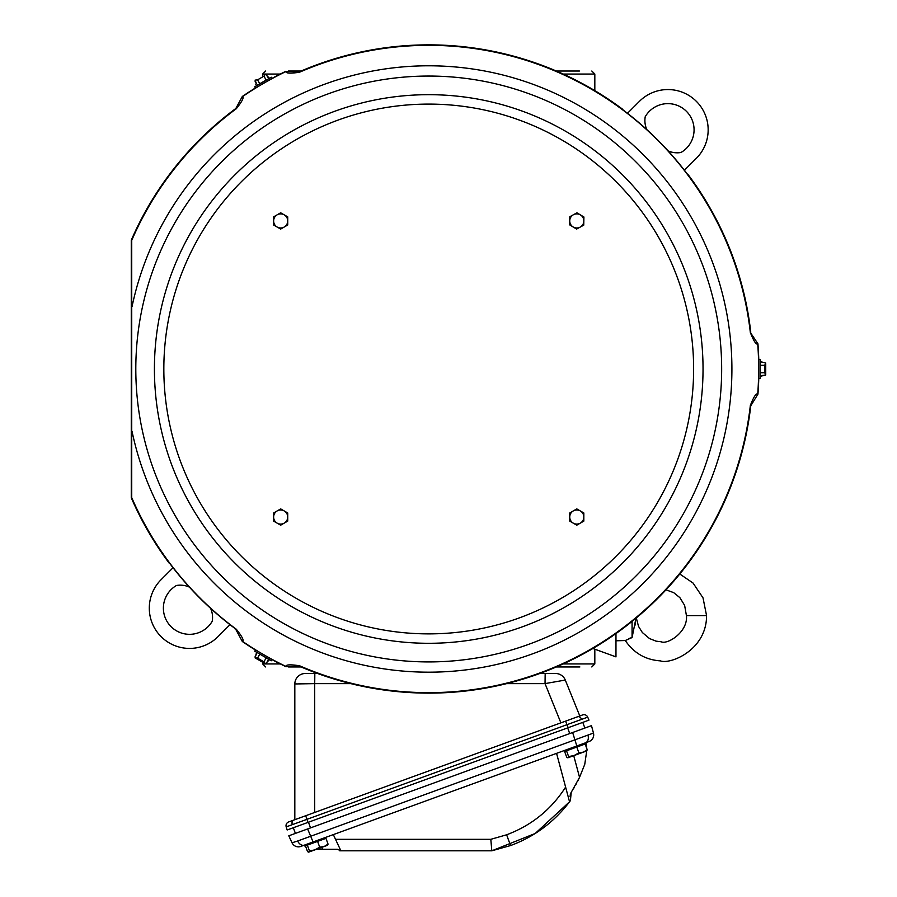 <?xml version="1.0" encoding="UTF-8"?>
<svg xmlns="http://www.w3.org/2000/svg" width="897" height="897" viewBox="0 0 897 897"><rect width="100%" height="100%" fill="white"/><g stroke="black" fill="none" stroke-linecap="round" stroke-linejoin="round"><path stroke-width="1.35" d="M579.866 666.953L556.331 666.953M301.123 666.953L288.475 666.953M568.99 666.953L579.395 666.953M579.395 71.02L556.331 71.02M301.123 71.02L288.475 71.02M308.467 852.116L307.536 851.601L308.792 852.094L309.431 850.905L307.335 845.131L305.44 845.826L307.536 851.601L308.792 852.094L314.869 849.885L309.431 850.905M566.467 750.811L566.119 749.87L585.988 742.638L586.75 748.412M307.447 844.021L323.268 838.258M305.843 846.947L304.005 845.266L306.931 844.2L307.279 845.153M288.778 835.813L292.03 842.788L297.647 841.005L593.466 733.073A7.041 7.041 -110 0 1 589.071 741.516L300.82 846.432A7.041 7.041 -110 0 1 292.03 842.788L288.778 835.813L307.626 828.951L295.393 833.403L293.33 827.729L307.929 822.414L287.152 829.983L286.199 826.888A4.025 4.025 0 0 1 288.677 821.921L305.675 815.743L294.821 819.69L294.821 683.963L296.212 683.839M491.522 846.757L490.805 839.323L491.814 850.804L535.184 833.481L569.55 801.795C553.998 822.201 534.332 836.789 510.539 845.557L491.814 850.804L339.694 850.804L340.882 850.804L337.451 849.302L322.55 849.302L321.664 847.407M571.041 792.656L570.604 793.565M570.313 794.462L570.178 795.045M570.066 795.987L570.032 796.693M556.566 753.345L569.55 801.795L570.402 800.64L569.55 801.795L570.402 800.64L571.21 792.376L579.552 777.34L584.754 764.345L586.84 750.127M340.882 850.804L333.325 834.602M316.484 849.302L322.55 849.302M573.34 788.979L574.192 787.544M575.65 784.998L576.188 784M577.679 781.175L579.529 777.374M593.466 733.073L591.482 725.639L593.466 733.073M555.579 673.501L545.174 673.501L555.579 673.501A10.472 10.472 0 0 1 565.289 680.049L579.798 715.963L565.626 721.121L582.624 714.931A4.025 4.025 0 0 1 587.714 717.152L588.981 720.123L568.193 727.691L582.792 722.377L584.855 728.05L572.634 732.501L591.482 725.639M313.075 841.969L307.626 828.951L572.634 732.501L576.816 745.979M587.714 717.152L566.926 724.709L568.193 727.691L307.929 822.414L306.987 819.32L286.199 826.888A4.025 4.025 0 0 1 288.677 821.921M305.675 815.743L565.626 721.121L566.926 724.709L306.987 819.32L305.675 815.743L293.655 820.116A4.025 2.848 70 0 0 292.265 824.59M565.289 680.049L545.185 683.592M545.174 673.501L539.815 673.501L545.174 673.501L545.04 683.626L506.648 683.626M317.639 673.501L314.836 673.501L317.639 673.501M305.283 673.501L314.836 673.501L314.712 683.626L294.821 683.963A10.472 10.472 0 0 1 305.283 673.501M615.97 633.585L615.97 656.884L592.883 648.486M625.332 640.492L632.071 637.565L628.595 638.563M635.984 618.212L632.071 637.565L632.071 621.408M666 589.834L673.681 592.637L679.881 597.66L684.635 605.397L686.429 615.611L706.567 615.611C706.668 650.258 670.059 664.699 660.427 660.876C645.548 659.878 633.831 653.094 625.287 640.536L615.97 640.783M635.558 622.137L635.031 625.198M750.767 332.182A324.142 324.142 0 0 0 688.324 174.881L688.111 175.094A323.839 323.839 0 0 0 622.619 109.613L622.832 109.4A324.142 324.142 0 0 0 299.587 71.693L299.564 72.209A323.671 323.671 0 0 1 750.329 332.462L757.943 343.82A330.174 330.174 0 0 1 758.772 359.428M750.767 405.803L750.329 405.522A323.671 323.671 0 0 1 299.564 665.765L299.587 666.292A324.142 324.142 0 0 0 750.767 405.803L757.943 394.153A330.174 330.174 0 0 0 758.772 378.556M299.587 666.292L285.919 666.684A330.174 330.174 0 0 1 271.993 659.598M299.564 72.209C290.482 73.621 285.93 73.408 285.908 71.558A329.939 329.939 0 0 0 242.56 96.584C244.163 97.459 242.067 101.518 236.292 108.739L235.833 108.492A324.142 324.142 0 0 0 131.265 240.217L131.265 497.757A324.142 324.142 0 0 0 169.141 563.092L169.354 562.879A323.839 323.839 0 0 0 234.835 628.371L234.622 628.584A324.142 324.142 0 0 0 235.833 629.481L242.325 641.512A330.174 330.174 0 0 0 255.432 650.033M242.325 641.512L242.56 641.389A329.939 329.939 0 0 0 285.908 666.415C285.863 664.587 290.415 664.374 299.564 665.765M235.833 629.481L236.292 629.234C242.055 636.388 244.152 640.447 242.56 641.389M236.292 629.234A323.671 323.671 0 0 1 131.736 497.656L131.736 240.318A323.671 323.671 0 0 1 236.292 108.739M750.329 405.522C753.637 396.945 756.104 393.11 757.718 394.007A329.939 329.939 0 0 0 757.718 343.966C756.16 344.908 753.693 341.073 750.329 332.462M428.732 76.054A292.927 292.927 0 0 1 721.659 368.992A292.927 292.927 0 0 1 428.732 661.919A292.927 292.927 0 0 1 135.806 368.992A292.927 292.927 0 0 1 428.732 76.054M273.63 512.972L280.683 508.902L284.203 510.942A7.041 7.041 0 0 1 284.192 523.142A7.041 7.041 0 0 1 273.63 517.042A7.041 7.041 0 0 1 284.203 510.942L287.724 512.983L287.724 521.112L280.671 525.182L273.63 521.112L273.63 512.972M569.819 216.726L576.95 212.802L580.426 214.899A7.041 7.041 0 0 1 580.18 227.109A7.041 7.041 0 0 1 569.741 220.785A7.041 7.041 0 0 1 580.426 214.899L583.913 217.007L583.745 225.147L576.614 229.071L569.651 224.855L569.819 216.726M569.741 512.972L576.793 508.902L580.314 510.942A7.041 7.041 0 0 1 580.303 523.142A7.041 7.041 0 0 1 569.741 517.042A7.041 7.041 0 0 1 580.314 510.942L583.835 512.983L583.824 521.112L576.782 525.182L569.741 521.112L569.741 512.972M273.63 216.861L280.683 212.802L284.203 214.832A7.041 7.041 0 0 1 284.192 227.042A7.041 7.041 0 0 1 273.63 220.931A7.041 7.041 0 0 1 284.203 214.832L287.724 216.872L287.724 225.001L280.671 229.071L273.63 225.001L273.63 216.861M272.049 659.497L255.477 649.933L254.759 651.2L271.32 660.753L272.049 659.497M266.297 657.86L256.52 652.22M259.782 654.092L257.54 658.129L263.931 661.818L266.174 657.927L269.369 659.777L265.4 663.825L263.931 661.818M256.587 652.388L255.062 657.86L257.54 658.129M255.163 657.916L265.299 663.769M256.486 654.317L255.096 656.716M267.755 660.82L266.364 663.219M758.66 378.556L758.66 359.428L760.118 359.428L760.118 378.556L758.66 378.556M760.118 365.225L760.118 376.505M760.118 372.748L764.726 372.681L764.726 365.292L760.241 365.292L760.241 361.603L765.735 363.027L764.726 365.292M760.241 376.37L765.735 374.957L764.726 372.681M765.735 374.957L761.945 375.495M765.735 374.789L765.735 363.812M761.945 362.489L764.726 362.489M627.474 113.302L639.426 101.35A40.264 40.264 0 0 1 705.098 114.412A40.264 40.264 0 0 1 696.364 158.298L684.411 170.251M646.849 129.628A22.145 22.145 0 0 1 645.223 116.733A26.17 26.17 0 0 1 693.179 123.046A26.17 26.17 0 0 1 680.98 152.49A22.145 22.145 0 0 1 668.097 150.864M299.587 71.693L285.908 71.558M255.477 88.041L272.049 78.476L271.32 77.22L254.759 86.785L255.477 88.041M242.56 96.584L242.325 96.461A330.174 330.174 0 0 1 255.432 87.951M285.919 71.289A330.174 330.174 0 0 0 271.993 78.387M266.297 80.125L269.549 78.241M257.54 79.855L259.782 83.735L266.174 80.046L263.931 76.167L257.54 79.855L255.062 80.125L256.486 83.668L255.096 81.257M269.369 78.207L265.4 74.159L263.931 76.167M256.52 85.764L255.723 84.105L256.486 83.668M267.755 77.164L266.364 74.754M235.833 108.492L242.325 96.461M229.991 624.671L218.038 636.623A40.264 40.264 0 0 1 161.09 636.623A40.264 40.264 0 0 1 161.09 579.686L173.043 567.723M210.604 608.357A22.145 22.145 0 0 1 212.23 621.24A26.17 26.17 0 0 1 171.058 626.655A26.17 26.17 0 0 1 176.474 585.483A22.145 22.145 0 0 1 189.368 587.109M298.948 683.761L300.473 683.727M586.616 750.98L587.255 749.791L586.616 750.98L587.255 749.791L583.375 752.157L586.75 750.924M307.335 845.131L325.959 838.347L328.067 844.122L324.187 846.499L319.702 847.172L314.869 849.885L327.573 845.266L328.067 844.122L327.427 845.322M319.702 847.172L317.594 841.397M566.523 750.8L564.617 751.484L566.725 757.259L567.98 757.763L583.375 752.157L578.879 752.841L574.058 755.554L568.62 756.575L566.523 750.8L585.147 744.017L587.255 749.791M566.725 757.259L567.835 757.819L568.62 756.575M578.879 752.841L576.782 747.055M565.615 787.106L569.55 801.795L565.615 787.106C551.24 809.543 531.573 825.442 506.626 834.793L510.539 845.557M262.63 662.233L262.63 663.937L280.324 663.937M563.159 663.937L594.823 663.937L591.807 666.953M591.807 71.02L594.823 74.047L563.159 74.047M280.324 74.047L262.63 74.047L265.658 71.02M335.534 839.323L490.805 839.323L506.626 834.793M567.655 727.882L569.718 733.555M577.646 716.748A4.025 2.848 70 0 1 581.592 719.282M560.894 722.847L545.04 683.626M132.027 431.3A303.175 303.175 0 0 0 731.907 368.992A303.175 303.175 0 0 0 132.027 306.673M428.732 643.295A274.314 274.314 0 0 1 154.419 368.992A274.314 274.314 0 0 1 428.732 94.678A274.314 274.314 0 0 1 703.035 368.992A274.314 274.314 0 0 1 428.732 643.295M428.732 633.876A264.895 264.895 0 0 1 163.837 368.992A264.895 264.895 0 0 1 428.732 104.097A264.895 264.895 0 0 1 693.628 368.992A264.895 264.895 0 0 1 428.732 633.876M256.587 85.585L259.782 83.735M350.817 683.626L314.712 683.626L314.712 812.447M308.467 822.224L310.53 827.897M304.408 845.12A7.041 4.978 -110 0 1 297.647 841.005M585.483 742.817A7.041 4.978 -110 0 0 588.017 735.316M573.732 755.666L579.552 777.34M594.823 649.193L594.823 663.937M262.63 663.937L265.658 666.953M594.823 74.047L594.823 90.642M262.63 74.047L262.63 75.74M636.298 617.943L638.541 626.42L642.319 632.497L649.529 638.574L656.032 641.142L661.235 641.792C667.503 644.842 688.134 631.993 686.429 615.611M706.567 615.611L703.013 597.862L693.056 583.05L679.791 574.013M324.12 839.02L323.772 838.078M583.308 744.689L582.96 743.736"/></g></svg>

